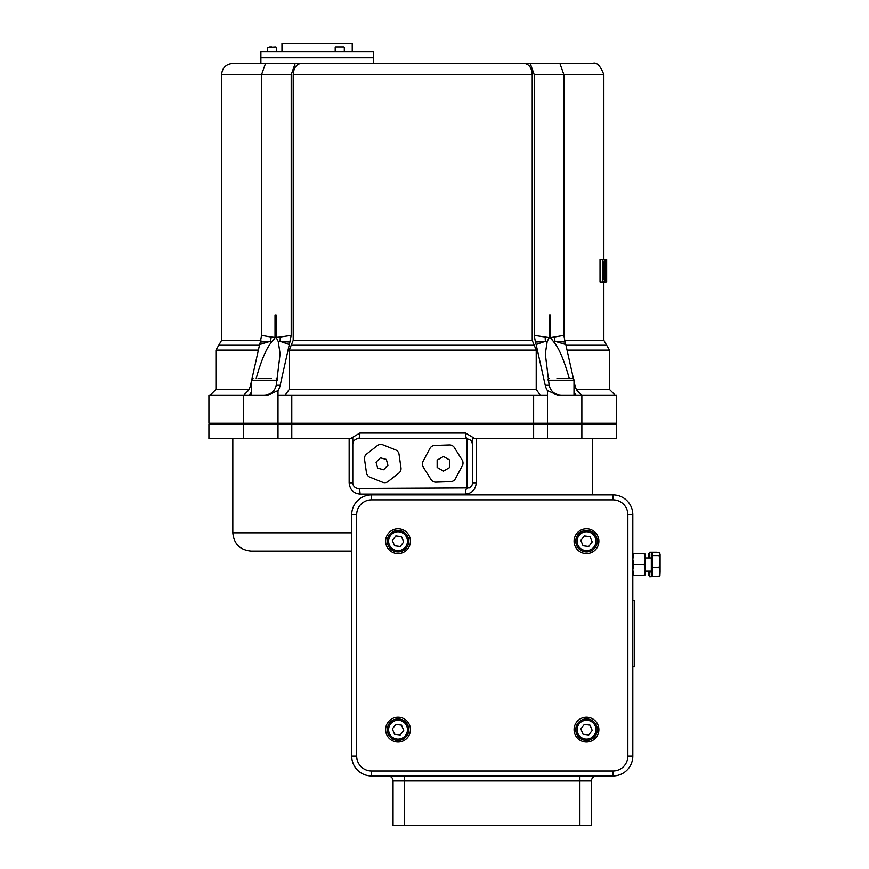 <?xml version="1.0" encoding="UTF-8"?>
<svg xmlns="http://www.w3.org/2000/svg" width="869" height="869" viewBox="0 0 869 869"><rect width="100%" height="100%" fill="white"/><g stroke="black" fill="none" stroke-linecap="round" stroke-linejoin="round"><path stroke-width="1.3" d="M281.969 51.879L281.969 43.45L352.238 43.45L352.238 51.879M260.896 57.506L373.322 57.506L373.322 51.879L260.896 51.879L260.896 57.506M606.66 281.958L606.66 259.473L606.627 277.276L605.91 259.473L605.91 281.958L606.138 262.568L606.66 281.958M605.91 259.473L603.086 259.473M605.91 281.958L603.086 281.958M605.052 280.155L605.063 261.254L603.846 259.473L600.023 259.473L600.023 281.958L603.857 281.958L605.052 280.155M603.868 262.058L604.791 263.405L605.237 270.693L604.835 277.874L603.868 279.373L603.466 262.058M602.89 259.473L602.89 281.958M604.791 263.405L603.466 263.405M604.835 277.874L603.466 277.874M351.717 532.816L232.827 532.816C233.902 543.907 239.996 550.001 251.098 551.087L351.717 551.087M475.028 438.66L465.556 433.034A5.627 1.456 -90 0 0 467.022 438.649L470.998 440.301L472.638 444.276L472.638 438.649L616.501 438.649L616.501 424.593L208.929 424.593L208.929 438.649L352.792 438.649L352.792 444.276L352.792 438.649L350.392 438.649L359.864 433.034A5.627 1.456 -90 0 1 358.408 438.649A5.627 5.627 0 0 0 352.792 444.276L352.792 482.806L352.792 444.276M358.408 438.649L467.022 438.649L467.022 488.421A5.627 1.64 90 0 0 465.371 494.048C471.878 493.483 475.506 489.736 476.277 482.806L476.277 438.649M455.432 478.667A5.627 5.627 0 0 1 450.663 481.643L435.956 482.143A5.627 5.627 0 0 1 430.991 479.503L423.203 467.022A5.627 5.627 0 0 1 423.007 461.406L429.927 448.404A5.627 5.627 0 0 1 434.696 445.428L449.403 444.928A5.627 5.627 0 0 1 454.368 447.568L462.156 460.059A5.627 5.627 0 0 1 462.351 465.675L455.432 478.667M443.483 471.096L437.15 467.435L437.15 460.125L443.483 456.464L449.827 460.125L449.827 467.435L443.483 471.096M388.161 481.459A5.627 5.627 0 0 1 382.599 482.262L369.933 477.19A5.627 5.627 0 0 1 366.468 472.769L364.524 459.267A5.627 5.627 0 0 1 366.609 454.042L377.342 445.612A5.627 5.627 0 0 1 382.903 444.819L395.569 449.892A5.627 5.627 0 0 1 399.034 454.302L400.978 467.804A5.627 5.627 0 0 1 398.893 473.029L388.161 481.459M377.646 468.141L376.049 462.189L380.405 457.833L386.357 459.429L387.943 465.371L383.587 469.727L377.646 468.141M349.153 438.649L349.153 482.806C349.914 489.747 353.553 493.494 360.059 494.048L465.371 494.048M349.153 482.806L352.792 482.806A5.627 5.627 0 0 0 358.408 488.421A5.627 1.64 -90 0 1 360.059 494.048M472.638 438.649L472.606 483.436L471.78 485.793L469.456 487.867L358.408 488.421M476.277 482.806L472.638 482.806L472.638 444.276M232.827 532.816L232.827 438.649M334.141 424.593L334.141 423.192M573.996 392.06L576.071 395.08M563.014 395.08C555.487 395.352 550.87 392.082 549.154 385.26L545.232 385.26A14.056 9.939 -90 0 0 547.427 390.594L547.427 395.08L533.631 395.08L533.631 423.192L616.501 423.192L616.501 395.08L557.485 395.08L547.427 390.594M563.883 335.369L554.281 337.053A14.056 10.2 -98.6 0 0 555.063 341.289L565.067 342.06L563.883 335.369L563.883 74.647L559.886 63.404L530.22 63.404L534.218 74.647L534.218 335.369L535.402 342.06L547.198 341.495L545.308 353.835L549.154 385.26M547.198 341.495L549.306 337.4L549.306 314.969L550.403 314.969L550.403 337.4L553.368 341.495L555.063 341.289L565.795 344.526L565.067 342.06M569.271 378.547C564.09 359.951 558.789 347.6 553.368 341.495M291.213 335.369L280.144 337.053A14.056 9.559 -98.1 0 1 280.014 341.289L289.301 344.526L291.213 335.369L291.213 74.647L295.21 63.404L265.545 63.404L261.547 74.647L261.547 335.369L260.363 342.06L272.062 341.495L274.984 337.693M274.821 338.095L274.072 339.214M289.301 344.526L280.198 385.26L276.277 385.26C274.561 392.082 269.944 395.352 262.416 395.08M249.36 395.08L251.434 392.06M272.062 341.495C266.642 347.6 261.341 359.951 256.159 378.547M251.923 379.014L259.635 344.526L270.368 341.289A14.056 10.2 98.6 0 0 271.15 337.053L275.028 337.4L275.028 314.969L276.125 314.969L276.125 337.4L278.232 341.495L290.029 342.06M276.277 385.26L280.111 353.835L278.232 341.495M295.21 63.404L301.206 63.404C296.362 64.056 293.7 67.804 293.211 74.647L532.219 74.647L532.219 340.376L536.216 350.109L536.216 389.464L540.214 395.08M536.216 389.464L289.214 389.464L285.217 395.08L289.214 389.464L289.214 350.109L293.211 340.376L293.211 74.647M545.232 385.26L536.119 344.493L545.417 341.289A14.056 9.559 98.1 0 1 545.287 337.053L534.218 335.369M535.402 342.06L536.119 344.493M530.22 63.404L301.206 63.404M532.219 74.647C531.73 67.804 529.069 64.056 524.213 63.404L373.322 63.404L373.322 57.788L260.896 57.788L260.896 63.404L265.545 63.404L232.827 63.404C225.994 64.078 222.247 67.825 221.584 74.647L291.213 74.647M243.581 423.192L243.581 395.08L208.929 395.08L208.929 423.192L291.788 423.192L291.788 395.08L278.004 395.08L278.004 390.594A14.056 9.939 90 0 0 280.198 385.26M251.434 385.26L250.533 385.26A14.056 9.939 -90 0 1 248.338 390.594L243.831 395.08M250.533 385.26L251.434 381.252M259.635 344.526L260.363 342.06M549.284 337.628L545.287 337.053M554.281 337.053L550.425 337.617M565.784 344.493L573.497 379.014M573.996 381.252L574.898 385.26L573.996 385.26M581.6 395.08L577.092 390.594A14.056 9.939 90 0 1 574.898 385.26M271.15 337.053L261.547 335.369M280.144 337.053L276.125 337.4M243.581 395.08L267.945 395.08L278.004 390.594M291.788 395.08L533.631 395.08M551.826 339.801L550.435 337.693M534.218 74.647L603.846 74.647C600.338 65.577 596.59 61.829 592.604 63.404L559.886 63.404M291.788 423.192L533.631 423.192M632.795 514.709A19.846 19.846 0 0 0 612.96 494.863L371.552 494.863A19.846 19.846 0 0 0 351.717 514.709L351.717 756.106A19.846 19.846 0 0 0 371.552 775.952L612.96 775.952A19.846 19.846 0 0 0 632.795 756.106L632.795 514.709L627.842 514.709L627.842 756.106L632.795 756.106A19.846 19.846 0 0 1 612.96 775.952L612.96 770.988L371.552 770.988L371.552 775.952A19.846 19.846 0 0 1 351.717 756.106L356.681 756.106L356.681 514.709L351.717 514.709A19.846 19.846 0 0 1 371.552 494.863L371.552 499.827L612.96 499.827A14.882 14.882 0 0 1 627.842 514.709M574.072 541.181A12.405 12.405 0 0 1 592.68 530.448A12.405 12.405 0 0 1 592.68 551.924A12.405 12.405 0 0 1 574.072 541.181M574.072 729.623A12.405 12.405 0 0 1 592.68 718.891A12.405 12.405 0 0 1 592.68 740.366A12.405 12.405 0 0 1 574.072 729.623M385.63 541.181A12.405 12.405 0 0 1 404.237 530.448A12.405 12.405 0 0 1 404.237 551.924A12.405 12.405 0 0 1 385.63 541.181M385.63 729.623A12.405 12.405 0 0 1 404.237 718.891A12.405 12.405 0 0 1 404.237 740.366A12.405 12.405 0 0 1 385.63 729.623M388.095 775.952A4.964 4.964 0 0 1 393.049 780.905L393.049 825.55L404.628 825.55L404.628 775.952M579.884 775.952L579.884 780.905L591.463 780.905A4.964 4.964 0 0 1 596.416 775.952A4.964 4.964 0 0 0 591.463 780.905L591.463 825.55L404.628 825.55M632.795 666.773L634.446 666.773L634.446 600.631L632.795 600.631M404.552 532.643A10.743 10.743 0 0 0 389.497 534.663A10.743 10.743 0 0 0 391.517 549.729A10.743 10.743 0 0 0 406.573 547.709A10.743 10.743 0 0 0 404.552 532.643M392.353 540.453L395.829 535.901L401.511 536.629L403.716 541.919L400.24 546.471L394.559 545.743L392.353 540.453M404.552 721.129A10.743 10.743 0 0 0 389.497 723.149A10.743 10.743 0 0 0 391.517 738.216A10.743 10.743 0 0 0 406.573 736.195A10.743 10.743 0 0 0 404.552 721.129M392.353 728.939L395.829 724.388L401.511 725.126L403.716 730.405L400.24 734.957L394.559 734.229L392.353 728.939M593.049 532.643A10.743 10.743 0 0 0 577.983 534.663A10.743 10.743 0 0 0 580.003 549.729A10.743 10.743 0 0 0 595.069 547.709A10.743 10.743 0 0 0 593.049 532.643M580.84 540.453L584.316 535.901L589.997 536.629L592.202 541.919L588.726 546.471L583.045 545.743L580.84 540.453M593.049 721.129A10.743 10.743 0 0 0 577.983 723.149A10.743 10.743 0 0 0 580.003 738.216A10.743 10.743 0 0 0 595.069 736.195A10.743 10.743 0 0 0 593.049 721.129M580.84 728.939L584.316 724.388L589.997 725.126L592.202 730.405L588.726 734.957L583.045 734.229L580.84 728.939M271.269 378.547L258.039 378.547M251.434 395.08L251.434 380.198L277.276 380.198M548.154 380.198L573.996 380.198A1.651 1.651 0 0 0 572.345 378.547L556.953 378.547M568.413 378.547L572.345 378.547M271.812 46.926L269.738 46.926M267.261 51.879L267.261 47.415L275.864 46.926M341.821 46.926L337.693 46.926M632.795 553.781L633.762 553.781L632.795 559.158L633.762 564.535L632.795 569.912L633.762 575.278L632.795 575.278M645.2 575.278L644.233 575.278L645.2 569.912L645.2 575.278M644.233 564.535L645.2 559.158L645.2 569.912L644.233 564.535L633.762 564.535M644.233 553.781L645.2 553.781L645.2 559.158L644.233 553.781L633.762 553.781M644.233 575.278L633.762 575.278M660.071 554.096L659.115 552.619L652.293 552.619L652.293 555.563L659.115 555.563L660.071 554.096L660.071 561.515L659.115 555.563M660.071 574.974L659.115 576.44L660.071 571.954L659.886 575.593M659.115 567.468L660.071 561.515L660.071 571.954L659.115 567.468L652.293 567.468L652.293 555.563M659.115 576.44L652.293 576.44L652.293 567.468M652.293 575.278L651.305 575.278L651.305 553.781L652.293 553.781M649.719 571.15L649.719 576.842L656.812 576.44M649.719 557.92L649.719 552.228L656.529 552.228M649.719 572.063L651.305 572.063M648.73 557.92L648.73 553.781L649.719 553.781M649.719 575.278L648.73 575.278L648.73 571.15M605.237 270.693L603.466 270.693M603.846 281.958L603.846 340.376L564.524 340.376M465.556 433.034L359.864 433.034M533.631 424.593L533.631 438.649M291.788 424.593L291.788 438.649M278.004 424.593L278.004 438.649M547.427 424.593L547.427 438.649M532.219 340.376L293.211 340.376M291.213 345.243L534.218 345.243M289.214 350.109L536.216 350.109M260.906 340.376L221.584 340.376L218.771 345.243L259.473 345.243M218.771 345.243L215.957 350.109L258.386 350.109M249.012 389.464L215.957 389.464L210.331 395.08M565.958 345.243L606.66 345.243L609.473 350.109L567.044 350.109M609.473 350.109L609.473 389.464L576.419 389.464M278.004 395.08L278.004 423.192M547.427 423.192L547.427 395.08M612.96 494.863L612.96 499.827M627.842 756.106A14.882 14.882 0 0 1 612.96 770.988M371.552 770.988A14.882 14.882 0 0 1 356.681 756.106M356.681 514.709A14.882 14.882 0 0 1 371.552 499.827M393.049 780.905L579.884 780.905L579.884 825.55M403.748 533.696A9.429 9.429 0 0 1 401.663 549.881A9.429 9.429 0 0 1 388.693 539.975A9.429 9.429 0 0 1 403.748 533.696M403.748 722.182A9.429 9.429 0 0 1 401.663 738.378A9.429 9.429 0 0 1 388.693 728.472A9.429 9.429 0 0 1 403.748 722.182M592.245 533.696A9.429 9.429 0 0 1 590.149 549.881A9.429 9.429 0 0 1 577.179 539.975A9.429 9.429 0 0 1 592.245 533.696M592.245 722.182A9.429 9.429 0 0 1 590.149 738.378A9.429 9.429 0 0 1 577.179 728.472A9.429 9.429 0 0 1 592.245 722.182M335.706 46.926L343.809 46.926M603.846 259.473L603.846 74.647M592.604 438.649L592.604 494.863M243.581 424.593L243.581 438.649M581.85 424.593L581.85 438.649M491.289 423.192L491.289 424.593M215.957 389.464L215.957 350.109M603.846 340.376L606.66 345.243M609.473 389.464L615.089 395.08M221.584 340.376L221.584 74.647M581.85 423.192L581.85 395.08M251.434 380.198L253.085 378.547M277.472 379.112L276.233 378.547M547.959 379.112L549.197 378.547M573.996 380.198L573.996 395.08M276.353 47.415L276.353 51.879M335.206 47.415L335.206 51.879M344.309 47.415L344.309 51.879M651.305 557.92L645.2 557.92M651.305 571.15L645.2 571.15"/></g></svg>
